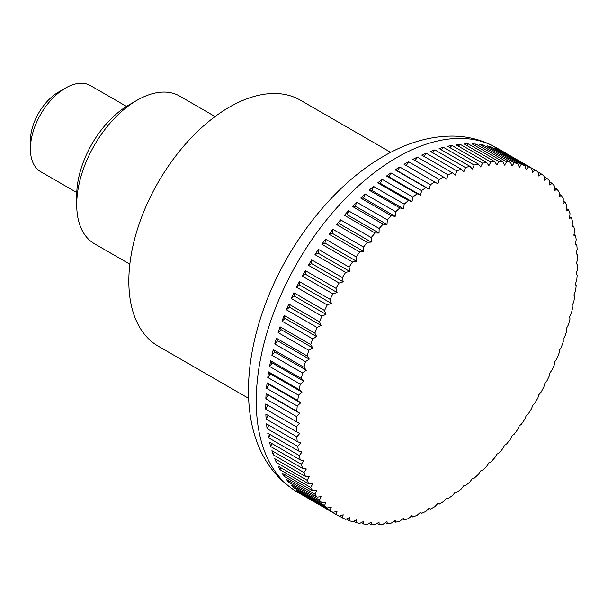 <?xml version="1.0" encoding="UTF-8"?>
<svg xmlns="http://www.w3.org/2000/svg" width="608" height="608" viewBox="0 0 608 608"><rect width="100%" height="100%" fill="white"/><g stroke="black" fill="none" stroke-linecap="round" stroke-linejoin="round"><path stroke-width="0.91" d="M390.724 152.357L300.306 100.153A142.052 82.012 120 0 0 190.844 138.206A142.052 82.012 120 0 0 128.835 281.162A142.052 82.012 120 0 0 158.255 346.188L248.68 398.392M439.227 504.161L437.935 503.409L439.227 504.161A198.869 114.821 120 0 0 443.597 501.478A494.684 403.112 -66.2 0 0 446.622 498.081A494.684 25.361 27.9 0 0 448.05 498.583A198.869 114.821 120 0 0 452.405 495.596A494.684 400.725 -72.3 0 0 455.278 492.138A494.684 50.624 25.8 0 0 456.836 492.389A198.869 114.821 120 0 0 461.153 489.113A494.684 396.758 -78.3 0 0 463.858 485.61A494.684 75.681 23.7 0 0 465.538 485.61A198.869 114.821 120 0 0 469.802 482.045A494.684 391.218 -84 0 0 472.348 478.526A494.684 100.442 21.6 0 0 474.126 478.268A198.869 114.821 120 0 0 478.321 474.438A494.684 384.142 -89.4 0 0 480.692 470.904A494.684 124.815 19.4 0 0 482.57 470.394A198.869 114.821 120 0 0 486.681 466.313A494.684 375.546 -94.4 0 0 488.87 462.779A494.684 148.686 17.1 0 0 490.831 462.019A198.869 114.821 120 0 0 494.844 457.695A494.684 365.469 -99.2 0 0 496.85 454.191A494.684 171.973 14.8 0 0 498.879 453.173A198.869 114.821 120 0 0 502.778 448.628A494.684 353.947 -103.6 0 0 504.594 445.162A494.684 194.583 12.4 0 0 506.692 443.886A198.869 114.821 120 0 0 510.454 439.143A494.684 341.035 -107.7 0 0 512.073 435.731A494.684 216.425 9.9 0 0 514.224 434.211A198.869 114.821 120 0 0 517.834 429.286A494.684 326.77 -111.5 0 0 519.262 425.942A494.684 237.409 7.2 0 0 521.444 424.171A198.869 114.821 120 0 0 524.902 419.079A494.684 311.22 -115.1 0 0 526.133 415.819A494.684 257.458 4.5 0 0 528.337 413.812A198.869 114.821 120 0 0 531.62 408.576A494.684 294.439 -118.4 0 0 532.654 405.422A494.684 276.496 1.5 0 0 534.873 403.172A198.869 114.821 120 0 0 537.966 397.822A494.684 276.496 -121.5 0 0 538.802 394.774A494.684 294.432 -1.6 0 0 541.021 392.297A198.869 114.821 120 0 0 543.909 386.84A494.684 257.465 -124.5 0 0 544.548 383.922A494.684 311.212 -4.9 0 0 546.759 381.224A198.869 114.821 120 0 0 549.434 375.691A494.684 237.416 -127.2 0 0 549.875 372.917A494.684 326.77 -8.5 0 0 552.056 370.006A198.869 114.821 120 0 0 554.519 364.412A494.684 216.425 -129.9 0 0 554.762 361.798A494.684 341.027 -12.3 0 0 556.905 358.682A198.869 114.821 120 0 0 559.132 353.05A494.684 194.59 -132.4 0 0 559.185 350.603A494.684 353.947 -16.4 0 0 561.283 347.29A198.869 114.821 120 0 0 563.266 341.65A494.684 171.98 -134.8 0 0 563.137 339.378A494.684 365.469 -20.8 0 0 565.166 335.89A198.869 114.821 120 0 0 566.907 330.258A494.684 148.694 -137.1 0 0 566.588 328.176A494.684 375.546 -25.6 0 0 568.548 324.512A198.869 114.821 120 0 0 570.03 318.911A494.684 124.815 -139.4 0 0 569.529 317.026A494.684 384.142 -30.6 0 0 571.406 313.211A198.869 114.821 120 0 0 572.63 307.656A494.684 100.449 -141.6 0 0 571.953 305.991A494.684 391.218 -36 0 0 573.739 302.024A198.869 114.821 120 0 0 574.689 296.552A494.684 75.688 -143.7 0 0 573.853 295.1A494.684 396.75 -41.7 0 0 575.525 291.004A198.869 114.821 120 0 0 576.209 285.623A494.684 50.624 -145.8 0 0 575.214 284.4A494.684 400.725 -47.7 0 0 576.772 280.189A198.869 114.821 120 0 0 577.182 274.922A494.684 25.361 -147.9 0 0 576.034 273.934A494.684 403.112 -53.8 0 0 577.463 269.618A198.869 114.821 120 0 0 577.6 264.495L576.3 263.743A494.684 403.91 -60 0 0 577.6 259.335A198.869 114.821 120 0 0 577.463 254.372A494.684 25.361 -152.1 0 1 576.034 253.87A494.684 403.112 -66.2 0 0 577.182 249.386A198.869 114.821 120 0 0 576.772 244.606A494.684 50.624 -154.2 0 1 575.214 244.348A494.684 400.725 -72.3 0 0 576.209 239.81A198.869 114.821 120 0 0 575.525 235.22A494.684 75.681 -156.3 0 1 573.853 235.22A494.684 396.758 -78.3 0 0 574.689 230.637A198.869 114.821 120 0 0 573.739 226.267A494.684 100.442 -158.4 0 1 571.953 226.518A494.684 391.218 -84 0 0 572.63 221.912A198.869 114.821 120 0 0 571.406 217.77A494.684 124.815 -160.6 0 1 569.529 218.28A494.684 384.142 -89.4 0 0 570.03 213.666A198.869 114.821 120 0 0 568.548 209.768A494.684 148.686 -162.9 0 1 566.588 210.535A494.684 375.546 -94.4 0 0 566.907 205.93A198.869 114.821 120 0 0 565.166 202.297A494.684 171.973 -165.2 0 1 563.137 203.315A494.684 365.469 -99.2 0 0 563.266 198.732A198.869 114.821 120 0 0 561.283 195.381A494.684 194.583 -167.6 0 1 559.185 196.65A494.684 353.947 -103.6 0 0 559.132 192.105A198.869 114.821 120 0 0 556.905 189.042A494.684 216.425 -170.1 0 1 554.762 190.57A494.684 341.035 -107.7 0 0 554.519 186.071A198.869 114.821 120 0 0 552.056 183.32A494.684 237.409 -172.8 0 1 549.875 185.09A494.684 326.77 -111.5 0 0 549.434 180.66A198.869 114.821 120 0 0 546.759 178.22A494.684 257.458 -175.5 0 1 544.548 180.234A494.684 311.22 -115.1 0 0 543.909 175.894A198.869 114.821 120 0 0 541.021 173.774A494.684 276.496 -178.5 0 1 538.802 176.024A494.684 294.439 -118.4 0 0 537.966 171.783A198.869 114.821 120 0 0 536.431 170.863A198.869 114.821 120 0 0 534.873 169.997A494.684 294.432 178.4 0 1 532.654 172.474A494.684 276.496 -121.5 0 0 531.62 168.348A198.869 114.821 120 0 0 528.337 166.904A494.684 311.212 175.1 0 1 526.133 169.602A494.684 257.465 -124.5 0 0 524.902 165.604A198.869 114.821 120 0 0 521.444 164.502A494.684 326.77 171.5 0 1 519.262 167.413A494.684 237.416 -127.2 0 0 517.834 163.56A198.869 114.821 120 0 0 514.224 162.807A494.684 341.027 167.7 0 1 512.073 165.923A494.684 216.425 -129.9 0 0 510.454 162.222A198.869 114.821 120 0 0 506.692 161.827A494.684 353.947 163.6 0 1 504.594 165.133A494.684 194.59 -132.4 0 0 502.778 161.599A198.869 114.821 120 0 0 498.879 161.553A494.684 365.469 159.2 0 1 496.85 165.049A494.684 171.98 -134.8 0 0 494.844 161.69A198.869 114.821 120 0 0 490.831 162.002A494.684 375.546 154.4 0 1 488.87 165.665A494.684 148.694 -137.1 0 0 486.681 162.503A198.869 114.821 120 0 0 482.57 163.172A494.684 384.142 149.4 0 1 480.692 166.987A494.684 124.815 -139.4 0 0 478.321 164.031A198.869 114.821 120 0 0 474.126 165.042A494.684 391.218 144 0 1 472.348 169.009A494.684 100.449 -141.6 0 0 469.802 166.258A198.869 114.821 120 0 0 465.538 167.618A494.684 396.75 138.3 0 1 463.858 171.714A494.684 75.688 -143.7 0 0 461.153 169.184A198.869 114.821 120 0 0 456.836 170.886A494.684 400.725 132.3 0 1 455.278 175.104A494.684 50.624 -145.8 0 0 452.405 172.801A198.869 114.821 120 0 0 448.05 174.838A494.684 403.112 126.2 0 1 446.622 179.155A494.684 25.361 -147.9 0 0 443.597 177.088A198.869 114.821 120 0 0 439.227 179.451A494.684 403.91 120 0 1 437.935 183.852L434.766 182.028A198.869 114.821 120 0 0 430.396 184.703A494.684 403.112 113.8 0 1 429.24 189.187A494.684 25.361 -152.1 0 1 425.942 187.598A198.869 114.821 120 0 0 421.587 190.593A494.684 400.725 107.7 0 1 420.592 195.13A494.684 50.624 -154.2 0 1 417.156 193.792A198.869 114.821 120 0 0 412.84 197.076A494.684 396.758 101.7 0 1 412.004 201.651A494.684 75.681 -156.3 0 1 408.454 200.572A198.869 114.821 120 0 0 404.191 204.136A494.684 391.218 96 0 1 403.522 208.742A494.684 100.442 -158.4 0 1 399.866 207.913A198.869 114.821 120 0 0 395.671 211.744A494.684 384.142 90.6 0 1 395.17 216.364A494.684 124.815 -160.6 0 1 391.423 215.787A198.869 114.821 120 0 0 387.311 219.876A494.684 375.546 85.6 0 1 386.992 224.481A494.684 148.686 -162.9 0 1 383.162 224.17A198.869 114.821 120 0 0 379.149 228.486A494.684 365.469 80.8 0 1 379.02 233.077A494.684 171.973 -165.2 0 1 375.113 233.016A198.869 114.821 120 0 0 371.214 237.553A494.684 353.947 76.4 0 1 371.268 242.106A494.684 194.583 -167.6 0 1 367.3 242.296A198.869 114.821 120 0 0 363.538 247.038A494.684 341.035 72.3 0 1 363.789 251.537A494.684 216.425 -170.1 0 1 359.769 251.978A198.869 114.821 120 0 0 356.159 256.903A494.684 326.77 68.5 0 1 356.6 261.326A494.684 237.409 -172.8 0 1 352.549 262.018A198.869 114.821 120 0 0 349.091 267.102A494.684 311.22 64.9 0 1 349.729 271.442A494.684 257.458 -175.5 0 1 345.656 272.376A198.869 114.821 120 0 0 342.372 277.605A494.684 294.439 61.6 0 1 343.208 281.846A494.684 276.496 -178.5 0 1 339.12 283.016A198.869 114.821 120 0 0 336.026 288.367A494.684 276.496 58.5 0 1 337.068 292.494A494.684 294.432 178.4 0 1 332.971 293.892A198.869 114.821 120 0 0 330.083 299.341A494.684 257.465 55.5 0 1 331.314 303.339A494.684 311.212 175.1 0 1 327.233 304.958A198.869 114.821 120 0 0 324.558 310.49A494.684 237.416 52.8 0 1 325.987 314.351A494.684 326.77 171.5 0 1 321.936 316.175A198.869 114.821 120 0 0 319.474 321.769A494.684 216.425 50.1 0 1 321.1 325.47A494.684 341.027 167.7 0 1 317.087 327.507A198.869 114.821 120 0 0 314.86 333.131A494.684 194.59 47.6 0 1 316.677 336.665A494.684 353.947 163.6 0 1 312.71 338.892A198.869 114.821 120 0 0 310.726 344.538A494.684 171.98 45.2 0 1 312.732 347.89A494.684 365.469 159.2 0 1 308.826 350.299A198.869 114.821 120 0 0 307.086 355.931A494.684 148.694 42.9 0 1 309.274 359.092A494.684 375.546 154.4 0 1 305.444 361.669A198.869 114.821 120 0 0 303.962 367.278A494.684 124.815 40.6 0 1 306.333 370.234A494.684 384.142 149.4 0 1 302.586 372.978A198.869 114.821 120 0 0 301.363 378.526A494.684 100.449 38.4 0 1 303.909 381.277A494.684 391.218 144 0 1 300.253 384.157A198.869 114.821 120 0 0 299.303 389.637A494.684 75.688 36.3 0 1 302.009 392.168A494.684 396.75 138.3 0 1 298.467 395.185A198.869 114.821 120 0 0 297.783 400.558A494.684 50.624 34.2 0 1 300.648 402.868A494.684 400.725 132.3 0 1 297.221 406A198.869 114.821 120 0 0 296.81 411.259A494.684 25.361 32.1 0 1 299.835 413.334A494.684 403.112 126.2 0 1 296.529 416.571L265.848 398.856L268.212 395.071L299.835 413.334M336.026 514.406L305.345 496.69A198.869 114.821 -60 0 1 302.29 494.692L332.971 512.415A494.684 276.496 1.5 0 0 337.068 511.244A494.684 294.439 61.6 0 1 336.026 514.406A198.869 114.821 120 0 0 337.562 515.318A198.869 114.821 120 0 0 339.12 516.192A494.684 294.432 -1.6 0 0 343.208 514.794A494.684 276.496 58.5 0 1 342.372 517.841A198.869 114.821 120 0 0 345.656 519.285A494.684 311.212 -4.9 0 0 349.729 517.666A494.684 257.465 55.5 0 1 349.091 520.585A198.869 114.821 120 0 0 352.549 521.687A494.684 326.77 -8.5 0 0 356.6 519.855A494.684 237.416 52.8 0 1 356.159 522.629A198.869 114.821 120 0 0 359.769 523.374A494.684 341.027 -12.3 0 0 363.789 521.345A494.684 216.425 50.1 0 1 363.538 523.967A198.869 114.821 120 0 0 367.3 524.362A494.684 353.947 -16.4 0 0 371.268 522.135A494.684 194.59 47.6 0 1 371.214 524.582A198.869 114.821 120 0 0 375.113 524.628A494.684 365.469 -20.8 0 0 379.02 522.219A494.684 171.98 45.2 0 1 379.149 524.491A198.869 114.821 120 0 0 383.162 524.18A494.684 375.546 -25.6 0 0 386.992 521.603A494.684 148.694 42.9 0 1 387.311 523.678A198.869 114.821 120 0 0 391.423 523.017A494.684 384.142 -30.6 0 0 395.17 520.281A494.684 124.815 40.6 0 1 395.671 522.158A198.869 114.821 120 0 0 399.866 521.14A494.684 391.218 -36 0 0 403.522 518.259A494.684 100.449 38.4 0 1 404.191 519.931A198.869 114.821 120 0 0 408.454 518.563A494.684 396.75 -41.7 0 0 412.004 515.554A494.684 75.688 36.3 0 1 412.84 516.998A198.869 114.821 120 0 0 417.156 515.295A494.684 400.725 -47.7 0 0 420.592 512.164A494.684 50.624 34.2 0 1 421.587 513.388A198.869 114.821 120 0 0 425.942 511.351A494.684 403.112 -53.8 0 0 429.24 508.113A494.684 25.361 32.1 0 1 430.396 509.101A198.869 114.821 120 0 0 434.766 506.738A494.684 403.91 -60 0 0 437.935 503.409M430.396 509.101L429.035 508.318M421.587 513.388L420.158 512.559M412.84 516.998L411.327 516.124M404.191 519.931L402.587 519.004M395.671 522.158L393.961 521.17M387.311 523.678L385.48 522.622M379.149 524.491L377.18 523.359M371.214 524.582L369.094 523.359M363.538 523.967L361.243 522.637M356.159 522.629L353.658 521.185M349.091 520.585L346.362 519.004M342.372 517.841L339.37 516.101M330.083 510.294L299.394 492.579A198.869 114.821 -60 0 1 296.552 490.246L327.233 507.969A494.684 257.458 4.5 0 0 331.314 507.034A494.684 311.22 64.9 0 1 330.083 510.294A198.869 114.821 120 0 0 332.971 512.415M324.558 505.522L293.869 487.806A198.869 114.821 -60 0 1 291.247 485.154L321.936 502.869A494.684 237.409 7.2 0 0 325.987 502.178A494.684 326.77 68.5 0 1 324.558 505.522A198.869 114.821 120 0 0 327.233 507.969M319.474 500.11L288.792 482.395A198.869 114.821 -60 0 1 286.398 479.423L317.087 497.139A494.684 216.425 9.9 0 0 321.1 496.698A494.684 341.035 72.3 0 1 319.474 500.11A198.869 114.821 120 0 0 321.936 502.869M314.86 494.084L284.172 476.368A198.869 114.821 -60 0 1 282.021 473.092L312.71 490.808A494.684 194.583 12.4 0 0 316.677 490.61A494.684 353.947 76.4 0 1 314.86 494.084A198.869 114.821 120 0 0 317.087 497.139M310.726 487.456L280.037 469.741A198.869 114.821 -60 0 1 278.137 466.169L308.826 483.884A494.684 171.973 14.8 0 0 312.732 483.945A494.684 365.469 80.8 0 1 310.726 487.456A198.869 114.821 120 0 0 312.71 490.808M307.086 480.259L276.404 462.544A198.869 114.821 -60 0 1 274.763 458.698L305.444 476.414A494.684 148.686 17.1 0 0 309.274 476.725A494.684 375.546 85.6 0 1 307.086 480.259A198.869 114.821 120 0 0 308.826 483.884M303.962 472.522L273.281 454.807A198.869 114.821 -60 0 1 271.898 450.695L302.586 468.411A494.684 124.815 19.4 0 0 306.333 468.988A494.684 384.142 90.6 0 1 303.962 472.522A198.869 114.821 120 0 0 305.444 476.414M301.363 464.269L270.682 446.553A198.869 114.821 -60 0 1 269.572 442.206L300.253 459.922A494.684 100.442 21.6 0 0 303.909 460.742A494.684 391.218 96 0 1 301.363 464.269A198.869 114.821 120 0 0 302.586 468.411M299.303 455.544L268.614 437.828A198.869 114.821 -60 0 1 267.778 433.246L298.467 450.961A494.684 75.681 23.7 0 0 302.009 452.048A494.684 396.758 101.7 0 1 299.303 455.544A198.869 114.821 120 0 0 300.253 459.922M297.783 446.371L267.094 428.655A198.869 114.821 -60 0 1 266.54 423.867L297.221 441.583A494.684 50.624 25.8 0 0 300.648 442.913A494.684 400.725 107.7 0 1 297.783 446.371A198.869 114.821 120 0 0 298.467 450.961M296.81 436.795L266.122 419.079A198.869 114.821 -60 0 1 265.848 414.094L296.529 431.809A494.684 25.361 27.9 0 0 299.835 433.398A494.684 403.112 113.8 0 1 296.81 436.795A198.869 114.821 120 0 0 297.221 441.583M296.529 416.571A198.869 114.821 120 0 0 296.392 421.694L299.562 423.518A494.684 403.91 120 0 1 296.392 426.846A198.869 114.821 120 0 0 296.529 431.809M296.392 426.846L265.704 409.131A198.869 114.821 -60 0 1 265.688 406.562A198.869 114.821 -60 0 1 265.704 403.978L296.392 421.694M126.494 106.415L90.417 85.584A49.719 28.705 120 0 0 65.558 88.046A49.719 28.705 120 0 0 30.4 148.937A49.719 28.705 120 0 0 40.698 171.699L76.775 192.531M65.558 88.046L58.528 92.112A39.771 22.967 -60 0 0 30.4 140.82L30.4 148.937M265.848 398.856A198.869 114.821 -60 0 1 266.122 393.543L296.81 411.259M266.122 393.543L268.212 395.071M297.221 406L266.54 388.284A198.869 114.821 -60 0 1 267.094 382.842L297.783 400.558M267.094 382.842L269.032 384.606L300.648 402.868M266.54 388.284L269.032 384.606M298.467 395.185L267.778 377.469A198.869 114.821 -60 0 1 268.614 371.921L299.303 389.637M268.614 371.921L270.393 373.912L302.009 392.168M267.778 377.469L270.393 373.912M300.253 384.157L269.572 366.442A198.869 114.821 -60 0 1 270.682 360.81L301.363 378.526M270.682 360.81L272.285 363.022L303.909 381.277M269.572 366.442L272.285 363.022M302.586 372.978L271.898 355.262A198.869 114.821 -60 0 1 273.281 349.562L303.962 367.278M273.281 349.562L274.71 351.979L306.333 370.234M271.898 355.262L274.71 351.979M305.444 361.669L274.763 343.953A198.869 114.821 -60 0 1 276.404 338.215L307.086 355.931M276.404 338.215L277.658 340.837L309.274 359.092M274.763 343.953L277.658 340.837M308.826 350.299L278.137 332.584A198.869 114.821 -60 0 1 280.037 326.815L310.726 344.538M280.037 326.815L281.109 329.627L312.732 347.89M278.137 332.584L281.109 329.627M312.71 338.892L282.021 321.176A198.869 114.821 -60 0 1 284.172 315.415L314.86 333.131M284.172 315.415L285.053 318.41L316.677 336.665M282.021 321.176L285.053 318.41M317.087 327.507L286.398 309.791A198.869 114.821 -60 0 1 288.792 304.053L319.474 321.769M288.792 304.053L289.476 307.215L321.1 325.47M286.398 309.791L289.476 307.215M321.936 316.175L291.247 298.46A198.869 114.821 -60 0 1 293.869 292.775L324.558 310.49M293.869 292.775L294.363 296.088L325.987 314.351M291.247 298.46L294.363 296.088M327.233 304.958L296.552 287.242A198.869 114.821 -60 0 1 299.394 281.626L330.083 299.341M299.394 281.626L299.691 285.084L331.314 303.339M296.552 287.242L299.691 285.084M332.971 293.892L302.29 276.169A198.869 114.821 -60 0 1 305.345 270.651L336.026 288.367M305.345 270.651L305.444 274.238L337.068 292.494M302.29 276.169L305.444 274.238M339.12 283.016L308.431 265.301A198.869 114.821 -60 0 1 311.691 259.89L342.372 277.605M311.691 259.89L311.592 263.591L343.208 281.846M308.431 265.301L311.592 263.591M345.656 272.376L314.967 254.661A198.869 114.821 -60 0 1 318.41 249.386L349.091 267.102M318.41 249.386L318.113 253.186L349.729 271.442M314.967 254.661L318.113 253.186M352.549 262.018L321.86 244.302A198.869 114.821 -60 0 1 325.47 239.187L356.159 256.903M325.47 239.187L324.976 243.071L356.6 261.326M321.86 244.302L324.976 243.071M359.769 251.978L329.088 234.262A198.869 114.821 -60 0 1 332.857 229.322L363.538 247.038M332.857 229.322L332.166 233.274L363.789 251.537M329.088 234.262L332.166 233.274M367.3 242.296L336.619 224.58A198.869 114.821 -60 0 1 340.533 219.838L371.214 237.553M340.533 219.838L339.652 223.85L371.268 242.106M336.619 224.58L339.652 223.85M375.113 233.016L344.424 215.3A198.869 114.821 -60 0 1 348.468 210.771L379.149 228.486M348.468 210.771L347.396 214.822L379.02 233.077M344.424 215.3L347.396 214.822M383.162 224.17L352.473 206.454A198.869 114.821 -60 0 1 356.63 202.16L387.311 219.876M356.63 202.16L355.376 206.226L386.992 224.481M352.473 206.454L355.376 206.226M391.423 215.787L360.742 198.071A198.869 114.821 -60 0 1 364.982 194.028L395.671 211.744M364.982 194.028L363.554 198.102L395.17 216.364M360.742 198.071L363.554 198.102M399.866 207.913L369.185 190.198A198.869 114.821 -60 0 1 373.51 186.42L404.191 204.136M373.51 186.42L371.898 190.486L403.522 208.742M369.185 190.198L371.898 190.486M408.454 200.572L377.773 182.856A198.869 114.821 -60 0 1 382.158 179.36L412.84 197.076M382.158 179.36L380.38 183.396L412.004 201.651M377.773 182.856L380.38 183.396M417.156 193.792L386.475 176.077A198.869 114.821 -60 0 1 390.906 172.87L421.587 190.593M390.906 172.87L388.968 176.867L420.592 195.13M386.475 176.077L388.968 176.867M425.942 187.598L395.253 169.883A198.869 114.821 -60 0 1 399.707 166.987L430.396 184.703M399.707 166.987L397.624 170.932L429.24 189.187M395.253 169.883L397.624 170.932M434.766 182.028L404.077 164.312A198.869 114.821 -60 0 1 408.546 161.728L439.227 179.451M408.546 161.728L406.311 165.596M443.597 177.088L412.908 159.364A198.869 114.821 -60 0 1 417.369 157.122L448.05 174.838M417.369 157.122L415.15 160.656M452.405 172.801L421.716 155.086A198.869 114.821 -60 0 1 426.147 153.17L456.836 170.886M426.147 153.17L423.966 156.378M461.153 169.184L430.464 151.468A198.869 114.821 -60 0 1 434.849 149.902L465.538 167.618M434.849 149.902L432.736 152.783M469.802 166.258L439.113 148.542A198.869 114.821 -60 0 1 443.437 147.326L474.126 165.042M443.437 147.326L441.423 149.872M478.321 164.031L447.64 146.308A198.869 114.821 -60 0 1 451.881 145.449L482.57 163.172M451.881 145.449L449.981 147.668M486.681 162.503L455.992 144.788A198.869 114.821 -60 0 1 460.15 144.286L490.831 162.002M460.15 144.286L458.394 146.171M494.844 161.69L464.155 143.974A198.869 114.821 -60 0 1 468.198 143.838L498.879 161.553M468.198 143.838L466.625 145.403M502.778 161.599L472.089 143.883A198.869 114.821 -60 0 1 476.003 144.111L506.692 161.827M476.003 144.111L474.635 145.358M510.454 162.222L479.765 144.506A198.869 114.821 -60 0 1 483.535 145.092L514.224 162.807M483.535 145.092L482.41 146.034M517.834 163.56L487.152 145.844A198.869 114.821 -60 0 1 490.762 146.786L521.444 164.502M490.762 146.786L489.911 147.432M524.902 165.604L494.213 147.888A198.869 114.821 -60 0 1 497.656 149.188L528.337 166.904M497.656 149.188L497.108 149.56M531.62 168.348L500.931 150.632A198.869 114.821 -60 0 1 504.192 152.281L534.873 169.997M538.019 172.041L541.021 173.774M544.023 176.639L546.759 178.22M549.556 181.876L552.056 183.32M554.61 187.72L556.905 189.042M559.162 194.157L561.283 195.381M563.198 201.164L565.166 202.297M566.717 208.711L568.548 209.768M569.696 216.782L571.406 217.77M572.136 225.34L573.739 226.267M574.013 234.346L575.525 235.22M575.343 243.778L576.772 244.606M576.103 253.589L577.463 254.372M299.394 492.579L299.448 491.925M293.869 487.806L294.006 486.742M288.792 482.395L289.043 480.951M284.172 476.368L284.574 474.559M280.037 469.741L280.607 467.598M276.404 462.544L277.157 460.081M273.281 454.807L274.246 452.056M270.682 446.553L271.875 443.536M268.614 437.828L270.051 434.56M267.094 428.655L268.789 425.167M266.122 419.079L268.082 415.386M265.704 403.978L299.562 423.518M265.704 409.131L267.938 405.262M215.072 116.554L179.603 96.072A85.226 49.21 120 0 0 136.99 100.297A85.226 49.21 120 0 0 76.722 204.683L76.722 195.267A73.697 42.552 120 0 1 128.835 105.002L136.99 100.297M76.722 204.683A85.226 49.21 120 0 0 94.377 243.694L129.846 264.176M256.249 401.113A198.869 114.821 120 0 0 297.434 492.153C243.436 459.458 237.325 383.602 263.416 309.586C285.6 245.974 332.576 185.334 383.648 156.241C406.486 142.933 429.316 136.207 452.154 136.086C468.122 136.177 482.836 140.053 496.303 147.698A198.869 114.821 120 0 0 396.872 157.548A198.869 114.821 120 0 0 256.249 401.113M337.562 515.318L297.434 492.153M536.431 170.863L496.303 147.698"/></g></svg>
